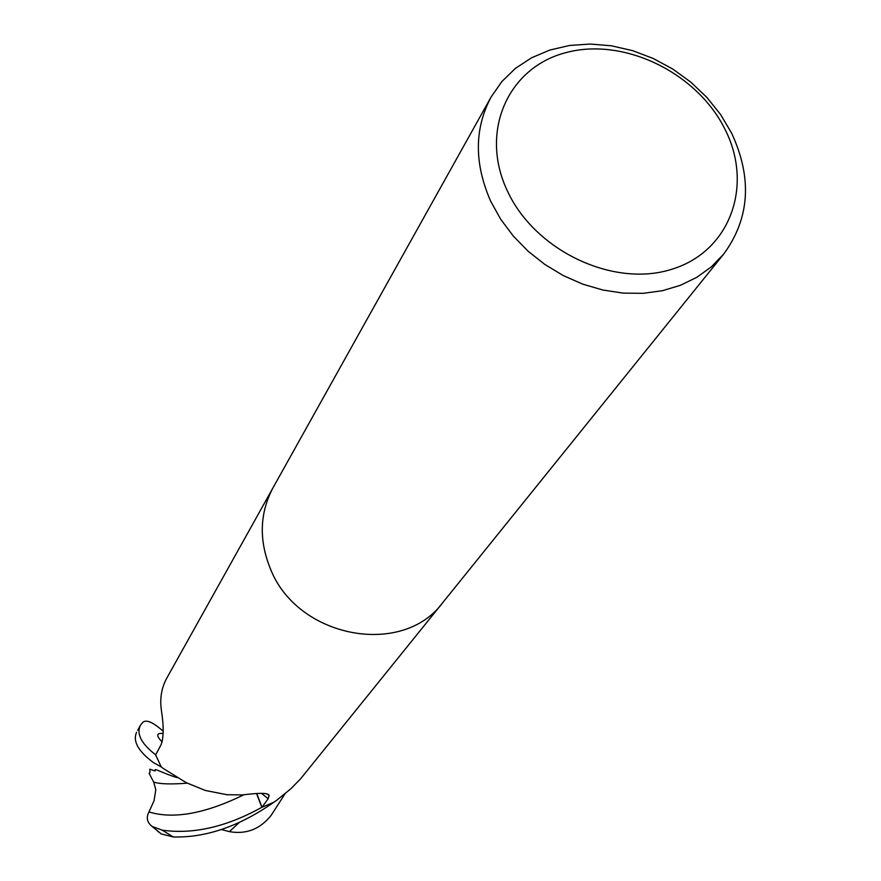 <?xml version="1.0" encoding="UTF-8"?>
<svg xmlns="http://www.w3.org/2000/svg" width="881" height="881" viewBox="0 0 881 881"><rect width="100%" height="100%" fill="white"/><g stroke="black" fill="none" stroke-linecap="round" stroke-linejoin="round"><path stroke-width="1.32" d="M270.214 568.289C296.864 638.009 402.562 657.986 442.989 602.351C402.562 657.986 296.864 638.009 270.214 568.289C258.772 539.723 259.719 512.852 273.077 487.678L491.036 97.13L501.851 81.548L515.506 68.322L531.617 57.75L549.755 50.085L569.434 45.482L590.149 44.05L611.37 45.79L632.558 50.635L653.206 58.465L672.798 69.059L690.847 82.164L706.925 97.461L720.625 114.574L731.593 133.097C752.451 178.039 749.808 218.378 723.653 254.135L711.463 266.756L696.981 277.229L680.539 285.268L662.49 290.686L643.229 293.329L623.208 293.12L602.89 290.036L582.748 284.145L563.267 275.566L544.91 264.498L528.104 251.217L513.271 236.02L500.727 219.292L490.772 201.408C474.143 163.646 474.231 128.89 491.036 97.13M161.157 766.767L162.985 768.287L161.157 766.767L155.651 754.907L161.014 744.852C163.701 738.025 163.866 726.803 161.531 711.187C159.593 699.051 161.366 687.995 166.85 678.029L272.89 488.008M162.985 768.287L186.188 782.636L205.273 790.455L227.089 794.739L242.33 794.893L249.973 794.089C262.384 792.757 268.771 793.252 269.123 795.598L268.165 798.759L261.987 807.271L256.734 793.473M442.747 602.648L300.388 779.068L290.609 788.958L276.524 800.4L273.683 802.36L261.987 807.271M725.074 129.452C753.828 185.979 729.92 251.977 671.245 269.432C613.011 287.757 534.822 250.567 507.423 191.012C479.154 131.698 508.029 67.242 566.164 52.563C623.924 37.024 697.146 72.683 725.074 129.452M136.632 732.232L136.467 732.563C132.723 741.384 138.372 751.383 153.415 762.572L161.245 766.933L155.596 754.764C141.191 743.597 136.17 733.73 140.542 725.162L142.931 722.222C146.51 719.37 153.261 722.376 163.183 731.241M284.992 793.825L271.238 815.233C260.236 829.12 246.295 834.593 229.401 831.642L221.373 829.506M256.525 793.495L261.844 807.315C226.362 826.962 193.126 834.571 162.159 830.144L152.149 826.455C147.05 822.502 145.993 817.667 148.966 811.941L154.043 800.774L155.805 789.794L153.701 782.042M187.257 783.176C170.76 784.453 159.56 784.068 153.635 782.031L149.098 773.32L149.946 772.582L149.803 769.179L155.034 770.974L155.243 770.269C153.668 767.582 164.273 773.925 177.191 777.626M157.721 831.29L161.289 833.944L173.26 836.95C205.956 837.853 239.478 826.29 273.837 802.272L273.87 802.228M273.837 802.272L261.844 807.315M261.492 793.329L268.165 798.759M163.15 733.488C156.3 732.871 155.948 735.668 162.115 741.89M148.966 811.941C173.48 819.429 205.119 813.714 243.861 794.783M229.401 831.653L239.004 822.744M173.26 836.95L162.159 830.144M442.989 602.351L723.653 254.135M161.553 767.142L162.203 767.615M267.428 794.1L269.123 795.598M152.149 826.455L161.289 833.944M140.542 725.162L137.667 730.305"/></g></svg>
